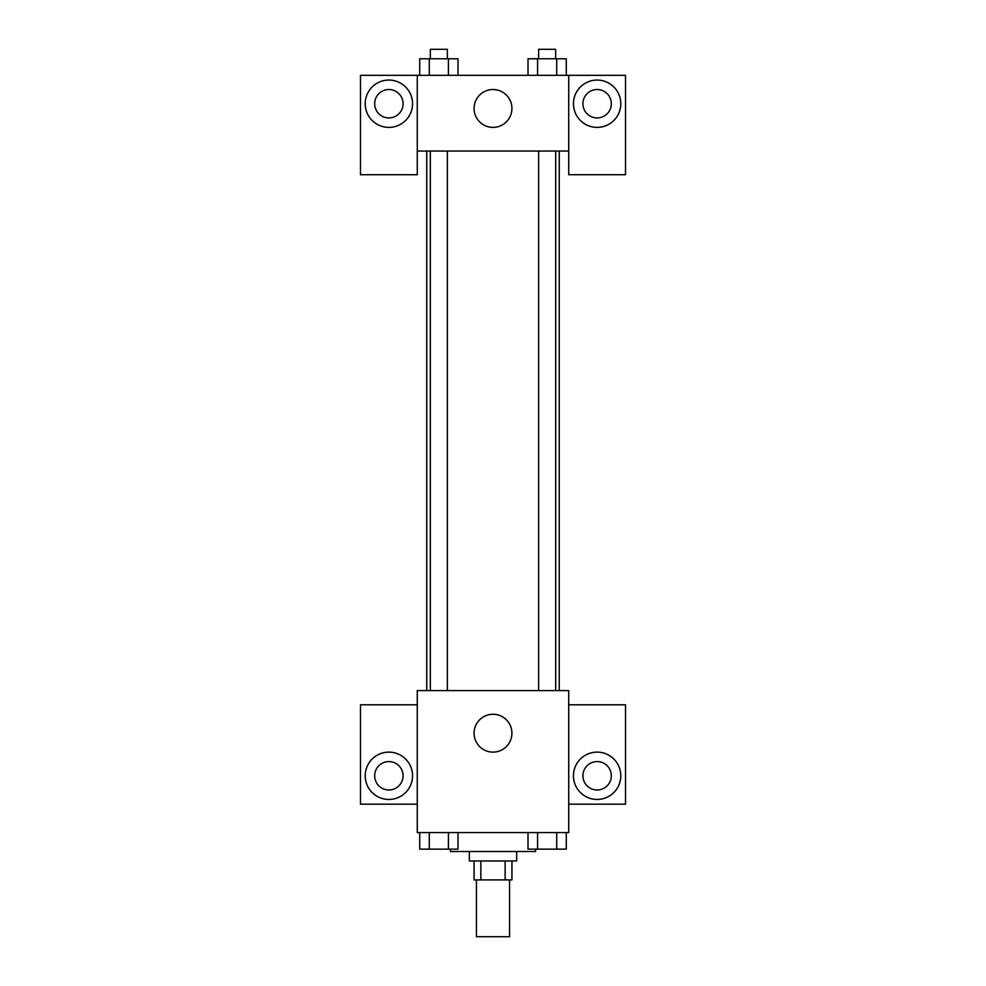 <?xml version="1.0" encoding="UTF-8"?>
<svg xmlns="http://www.w3.org/2000/svg" width="986" height="986" viewBox="0 0 986 986"><rect width="100%" height="100%" fill="white"/><g stroke="black" fill="none" stroke-linecap="round" stroke-linejoin="round"><path stroke-width="1.48" d="M476.435 879.906L476.435 936.7L509.565 936.7L509.565 879.906M505.14 860.975L505.14 879.906L474.069 879.906L474.069 860.975M505.14 879.906L511.931 879.906L511.931 860.975M516.664 851.51L516.664 860.975L469.336 860.975L469.336 851.51M480.86 860.975L480.86 879.906M450.405 849.143L450.405 851.51L535.595 851.51L535.595 849.143M568.725 832.578L417.275 832.578L417.275 690.594L568.725 690.594L568.725 832.578M388.878 799.449A23.664 23.664 0 0 1 368.382 763.953A23.664 23.664 0 0 1 409.375 763.953A23.664 23.664 0 0 1 388.878 799.449M417.275 804.182L360.482 804.182L360.482 704.793L417.275 704.793M374.68 775.785A14.198 14.198 0 0 1 388.878 761.586A14.198 14.198 0 0 1 403.077 775.785A14.198 14.198 0 0 1 388.878 789.983A14.198 14.198 0 0 1 374.68 775.785M493 752.121A18.931 18.931 0 0 1 476.608 723.724A18.931 18.931 0 0 1 509.392 723.724A18.931 18.931 0 0 1 493 752.121M597.122 799.449A23.664 23.664 0 0 1 576.625 763.953A23.664 23.664 0 0 1 617.618 763.953A23.664 23.664 0 0 1 597.122 799.449M568.725 804.182L625.518 804.182L625.518 704.793L568.725 704.793M582.923 775.785A14.198 14.198 0 0 1 597.122 761.586A14.198 14.198 0 0 1 611.32 775.785A14.198 14.198 0 0 1 597.122 789.983A14.198 14.198 0 0 1 582.923 775.785M559.259 151.055L559.259 690.594M538.627 690.594L538.627 151.055M447.373 151.055L447.373 690.594M568.725 151.055L568.725 174.719L625.518 174.719L625.518 75.33L568.725 75.33L568.725 151.055L417.275 151.055L417.275 174.719L360.482 174.719L360.482 75.33L417.275 75.33L417.275 151.055M403.077 103.727A14.198 14.198 0 0 1 388.878 117.926A14.198 14.198 0 0 1 374.68 103.727A14.198 14.198 0 0 1 388.878 89.529A14.198 14.198 0 0 1 403.077 103.727M388.878 127.391A23.664 23.664 0 0 1 368.382 91.895A23.664 23.664 0 0 1 409.375 91.895A23.664 23.664 0 0 1 388.878 127.391M611.32 103.727A14.198 14.198 0 0 1 590.022 116.028A14.198 14.198 0 0 1 590.022 91.427A14.198 14.198 0 0 1 611.32 103.727M597.122 127.391A23.664 23.664 0 0 1 576.625 91.895A23.664 23.664 0 0 1 617.618 91.895A23.664 23.664 0 0 1 597.122 127.391M568.725 75.33L417.275 75.33M474.069 108.46A18.931 18.931 0 0 1 502.466 92.068A18.931 18.931 0 0 1 502.466 124.852A18.931 18.931 0 0 1 474.069 108.46M566.272 75.33L566.272 58.766L528.015 58.766L528.015 75.33M556.708 58.766L556.708 75.33M537.58 58.766L537.58 75.33M538.627 58.766L538.627 49.3L555.66 49.3L555.66 58.766M457.985 75.33L457.985 58.766L419.728 58.766L419.728 75.33M448.42 58.766L448.42 75.33M429.292 58.766L429.292 75.33M430.34 58.766L430.34 49.3L447.373 49.3L447.373 58.766M566.272 832.578L566.272 849.143L528.015 849.143L528.015 832.578M556.708 832.578L556.708 849.143M537.58 832.578L537.58 849.143M555.66 849.143L538.627 849.143M457.985 832.578L457.985 849.143L419.728 849.143L419.728 832.578M448.42 832.578L448.42 849.143M429.292 832.578L429.292 849.143M447.373 849.143L430.34 849.143M426.741 151.055L426.741 690.594M555.66 690.594L555.66 151.055M430.34 151.055L430.34 690.594"/></g></svg>
